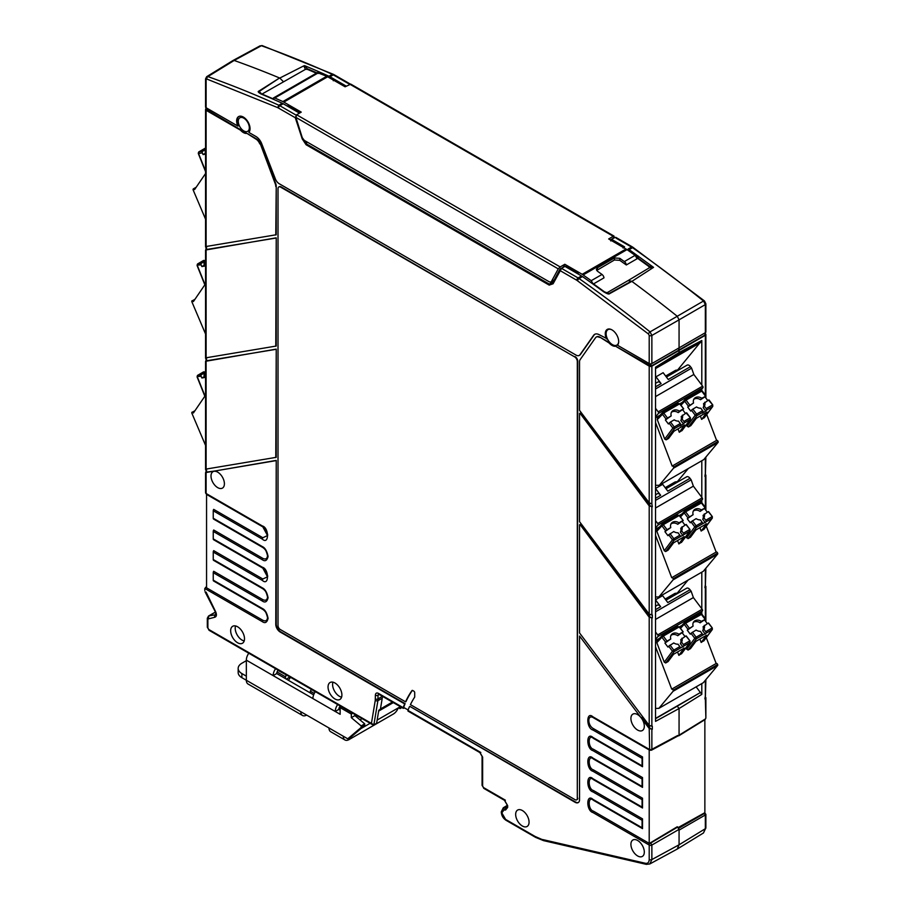 <?xml version="1.0" encoding="UTF-8"?>
<svg xmlns="http://www.w3.org/2000/svg" width="910" height="910" viewBox="0 0 910 910"><rect width="100%" height="100%" fill="white"/><g stroke="black" fill="none" stroke-linecap="round" stroke-linejoin="round"><path stroke-width="1.36" d="M278.016 188.711L278.016 625.614A3.162 1.82 -120 0 0 280.246 629.481L405.564 701.837A154.143 88.998 60 0 1 411.968 690.588A1.263 0.728 60 0 1 412.742 690.519L413.811 691.145A1.263 0.728 60 0 1 414.71 692.692L414.71 697.06A147.829 85.347 -120 0 0 410.421 704.636L575.074 799.697A3.162 1.82 -120 0 0 576.656 799.856A3.162 1.82 -120 0 0 577.304 798.411L577.304 361.509A3.788 2.184 -120 0 0 574.631 356.868L280.689 187.164A3.788 2.184 -120 0 0 278.801 186.982A3.788 2.184 -120 0 0 278.016 188.711M280.689 187.164L281.133 186.903A3.788 2.184 -120 0 0 279.245 186.721A3.788 2.184 -120 0 0 279.029 186.868M281.133 186.903L574.631 356.868M577.304 361.509L577.759 361.247A3.788 2.184 -120 0 0 575.074 356.606M577.759 361.247L577.304 798.411M576.86 799.697A3.162 1.82 -120 0 0 577.099 799.594A3.162 1.82 -120 0 0 577.759 798.15M412.366 690.406A154.143 88.998 -120 0 0 406.008 701.576L405.564 701.837M238.898 116.446A9.464 5.46 -120 0 0 237.1 120.677A9.464 5.46 -120 0 0 238.318 125.819L237.851 126.069A9.475 5.471 60 0 1 236.645 120.939A9.475 5.471 60 0 1 238.67 116.56A9.475 5.471 60 0 1 245.95 119.176A9.475 5.471 60 0 1 250.045 128.674A9.475 5.471 60 0 1 248.839 132.405L255.915 136.489A9.475 5.471 60 0 1 261.716 143.712L275.377 178.94A6.313 3.651 60 0 0 279.256 183.752L576.064 355.116A6.313 3.651 60 0 0 579.226 355.435A6.313 3.651 60 0 0 579.943 354.775L593.604 335.324A9.475 5.471 60 0 1 594.674 334.345A9.475 5.471 60 0 1 599.406 334.812L606.936 338.645A9.464 5.46 -120 0 1 605.73 333.504A9.464 5.46 -120 0 1 607.527 329.272M206.069 109.268L240.991 129.937A9.464 5.46 -120 0 0 243.789 132.268A9.464 5.46 -120 0 0 246.599 133.178L256.358 138.809A6.313 3.651 60 0 1 260.226 143.621L275.628 183.319A6.313 3.651 60 0 1 276.231 186.243L276.231 234.757L206.092 246.496M206.547 246.951L206.547 249.852L276.231 237.828L276.231 346.039L206.092 357.789M206.547 358.244L206.547 361.134L276.231 349.122L276.231 457.332L206.092 469.082M206.547 469.526L206.547 472.426L276.231 460.403L276.231 624.067A6.313 3.651 -120 0 0 280.689 631.802L405.109 703.635A154.143 88.998 -120 0 0 403.642 707.4L408.101 709.971M579.545 636.044L641.561 718.354A9.475 5.471 60 0 1 644.314 726.191A9.475 5.471 60 0 1 642.414 730.503A9.475 5.471 60 0 1 637.614 730.059A9.475 5.471 60 0 1 630.914 718.456A9.475 5.471 60 0 1 632.939 714.088A9.475 5.471 60 0 1 640.947 717.546L579.545 636.044L579.545 799.697A6.313 3.651 60 0 1 578.237 802.597A6.313 3.651 60 0 1 575.074 802.279L409.921 706.41L575.518 802.017A6.313 3.651 -120 0 0 578.453 802.449M641.857 717.888L649.66 728.25L652.322 729.274L649.205 728.5L641.561 718.354M579.988 524.49L649.66 616.969L652.322 617.981L649.205 617.207L579.988 524.49M579.988 413.208L649.66 505.676L652.322 506.699L649.205 505.926L579.988 413.208M596.482 336.962A6.313 3.651 60 0 1 596.698 336.814A6.313 3.651 60 0 1 599.861 337.132L609.609 342.763A9.464 5.46 -120 0 0 612.419 345.095A9.464 5.46 -120 0 0 615.228 346.005L651.025 366.161L704.932 335.051A1.263 0.728 0 0 0 705.284 334.55L705.284 332.73M594.901 334.22A9.475 5.471 -120 0 0 594.059 335.073L580.387 354.513A6.313 3.651 60 0 1 579.67 355.173A6.313 3.651 60 0 1 579.442 355.287M243.789 130.926A7.815 4.516 60 0 1 238.693 124.033A7.815 4.516 60 0 1 239.887 117.777A7.815 4.516 60 0 1 243.789 118.163A7.815 4.516 60 0 1 248.896 125.045A7.815 4.516 60 0 1 247.702 131.313A7.815 4.516 60 0 1 243.789 130.926M618.652 342.126A8.929 5.153 60 0 1 616.878 345.095A8.929 5.153 60 0 1 612.419 344.651A8.929 5.153 60 0 1 606.595 336.791A8.929 5.153 60 0 1 607.96 329.636A8.929 5.153 60 0 1 611.418 329.602M606.481 338.895A9.475 5.471 60 0 1 605.275 333.754A9.475 5.471 60 0 1 607.3 329.386A9.475 5.471 60 0 1 614.58 332.002A9.475 5.471 60 0 1 618.675 341.5A9.475 5.471 60 0 1 617.469 345.231L649.205 363.556A1.9 1.092 0 0 0 651.867 363.579L705.341 332.696A1.9 1.092 0 0 0 705.876 331.945L705.876 303.826L704.431 300.914L632.507 246.997A1.9 1.092 -60 0 0 631.586 247.076L632.564 247.702A1.9 0.967 -54.9 0 1 633.485 247.611M705.284 333.731L705.318 333.742A1.9 1.092 180 0 1 705.876 334.516A1.9 1.092 180 0 1 705.341 335.278L651.867 366.15A1.9 1.092 180 0 1 649.205 366.138L615.228 346.005M614.796 346.278A9.475 5.471 60 0 1 611.975 345.368A9.475 5.471 60 0 1 609.143 343.013L609.609 342.763M609.143 343.013L599.861 337.132M651.867 366.15L651.867 503.867L649.205 502.843L579.545 410.387L579.545 361.884A6.313 3.651 60 0 1 580.136 359.643L595.538 337.735A6.313 3.651 60 0 1 596.255 337.075A6.313 3.651 60 0 1 599.406 337.394M651.867 503.867L652.322 506.699M579.545 413.459L579.545 521.68L649.205 614.136L652.322 614.91L652.322 617.981M579.545 524.751L579.545 632.962L649.205 725.429L652.322 726.191L652.322 729.274M640.947 717.546L641.561 717.501M409.477 706.672A147.829 85.347 60 0 0 407.93 710.403L408.772 710.915M404.063 708.185L403.198 707.661L404.54 707.923M206.092 592.114L215.59 611.611C216.91 614.671 216.648 616.559 214.805 617.264L207.878 619.016L207.878 627.934L208.777 629.481L371.428 723.393L375.261 700.381L375.375 695.206C375.557 693.124 376.603 692.521 378.503 693.409L403.198 707.661A154.143 88.998 60 0 1 404.666 703.896L405.109 703.635M404.666 703.896L280.246 632.063A6.313 3.651 60 0 1 275.775 624.328L276.231 460.403M214.658 471.027L275.775 460.665M205.558 472.62L205.558 492.731A1.9 1.092 0 0 0 206.115 493.504L206.092 472.153L214.362 471.073M275.775 457.582L276.231 349.122M206.115 469.605L206.092 360.861L275.775 349.372M275.775 346.3L276.231 237.828M206.115 358.312L206.092 249.579L275.775 238.09M275.775 235.007L276.231 186.243M275.628 183.319L275.184 183.581A6.313 3.651 60 0 1 275.775 186.505M275.184 183.581L260.226 143.621M256.358 138.809L255.915 139.071A6.313 3.651 60 0 1 259.782 143.882M255.915 139.071L246.599 133.178M246.178 133.451A9.475 5.471 60 0 1 243.345 132.541A9.475 5.471 60 0 1 240.524 130.187L240.991 129.937M240.524 130.187L206.115 110.315A1.9 1.092 180 0 1 205.558 109.541A1.9 1.092 180 0 1 205.887 108.927M649.205 363.556L649.205 335.449L648.489 334.015L576.792 280.257A1.9 1.092 -60 0 1 578.112 277.948L561.55 268.382L553.087 283.761L549.219 285.114L306.101 144.747L302.234 138.934L295.295 117.731L277.698 107.619L206.843 79.034L206.115 79.625A1.9 1.092 180 0 1 205.558 78.851L205.558 106.971A1.9 1.092 0 0 0 206.115 107.744L237.851 126.069M678.667 348.632L678.667 350.748M679.065 348.405L679.065 319.842L705.341 304.588L705.341 332.696M678.814 735.792L705.091 719.537A1.263 0.728 -121.7 0 0 705.341 718.98L678.178 735.735L679.065 735.223L679.065 708.549L655.53 721.38L655.53 367.23L679.065 352.534L679.065 350.987M705.876 679.622L705.432 696.275M705.876 568.215L705.432 584.982M705.876 457.07L705.432 473.689M655.53 718.707L677.256 706.149L679.065 708.549L701.803 694.375L701.803 683.581M701.803 614.057L701.803 611.588M701.803 608.756L701.803 572.163M701.803 502.638L701.803 500.17M701.803 497.349L701.803 460.744M701.803 390.572L701.803 389.025M701.803 385.078L701.803 340.511L679.065 352.534L677.256 355.162L655.53 368.516M637.614 855.946A9.475 5.471 60 0 1 630.914 844.332A9.475 5.471 60 0 1 632.939 839.964A9.475 5.471 60 0 1 640.219 842.58A9.475 5.471 60 0 1 644.314 852.078A9.475 5.471 60 0 1 642.414 856.378A9.475 5.471 60 0 1 637.614 855.946M522.363 826.007A9.475 5.471 60 0 1 515.663 814.404A9.475 5.471 60 0 1 517.688 810.025A9.475 5.471 60 0 1 524.968 812.641A9.475 5.471 60 0 1 529.063 822.139A9.475 5.471 60 0 1 527.163 826.439A9.475 5.471 60 0 1 522.363 826.007M407.93 710.403L479.502 751.717L482.63 757.131L482.63 786.024L483.517 787.571L504.072 799.435L507.643 805.623L507.643 807.443L505.585 809.991L504.015 809.934L501.831 812.869L505.607 819.409A1.9 1.092 -60 0 0 506.005 820.274L535.728 837.439L543.566 840.624L646.305 864.352L649.82 863.954L651.867 859.563A1.9 1.092 180 0 1 649.205 859.552L649.205 845.049L592.945 812.539C586.142 810.867 586.131 793.179 592.945 799.367L642.085 827.736L642.085 820.274A1.9 1.092 -60 0 1 642.528 818.863L593.388 790.494C587.803 789.197 587.803 774.467 593.388 779.62L642.426 807.932M642.085 820.274L592.945 791.905C586.142 790.233 586.131 772.544 592.945 778.732L642.085 807.102L642.085 799.64A1.9 1.092 -60 0 1 642.528 798.229L593.388 769.86C587.803 768.563 587.803 753.833 593.388 758.997L642.426 787.298M642.085 799.64L592.945 771.27C586.142 769.598 586.131 751.91 592.945 758.098L642.085 786.467L642.085 779.005A1.9 1.092 -60 0 1 642.528 777.595L593.388 749.226C587.803 747.929 587.803 733.198 593.388 738.363L642.426 766.664M642.085 779.005L592.945 750.636C586.142 748.964 586.131 731.276 592.945 737.464L642.085 765.833L642.085 758.371A1.9 1.092 -60 0 1 642.528 756.961L593.388 728.591C587.314 725.429 587.325 713.884 593.388 717.728L649.66 750.215L649.205 728.5M642.085 758.371L592.945 730.002C586.142 728.33 586.131 710.642 592.945 716.83L649.205 749.317A1.9 1.092 0 0 0 651.867 749.328L650.525 750.102M334.971 683A9.794 5.653 60 0 1 341.352 691.566A9.794 5.653 60 0 1 339.919 699.437A9.794 5.653 60 0 1 334.971 698.982A9.794 5.653 60 0 1 328.555 690.303A9.794 5.653 60 0 1 330.137 682.477A9.794 5.653 60 0 1 334.971 683M237.59 626.774A9.794 5.653 60 0 1 243.96 635.351A9.794 5.653 60 0 1 242.538 643.211A9.794 5.653 60 0 1 237.59 642.767A9.794 5.653 60 0 1 231.174 634.077A9.794 5.653 60 0 1 232.744 626.251A9.794 5.653 60 0 1 237.59 626.774M213.236 559.514L262.376 587.883C265.117 589.123 267.017 592.41 268.086 597.756C267.028 601.874 265.117 602.977 262.376 601.055L213.236 572.686L213.236 580.148A1.9 1.092 120 0 0 213.634 581.012A1.9 1.092 120 0 0 213.691 581.035L262.831 609.404C265.663 611.395 267.233 614.113 267.529 617.56C267.233 620.665 265.663 621.564 262.831 620.279L206.559 587.826L206.559 494.392L262.831 526.879L267.506 535.558L262.831 537.742L213.691 509.373A1.9 1.092 120 0 0 213.236 510.783L213.236 518.245A1.9 1.092 120 0 0 213.634 519.11A1.9 1.092 120 0 0 213.691 519.144L262.831 547.513C265.663 549.492 267.233 552.211 267.529 555.657C267.233 558.763 265.663 559.673 262.831 558.376L213.691 530.007A1.9 1.092 120 0 0 213.236 531.417L213.236 538.879A1.9 1.092 120 0 0 213.634 539.744A1.9 1.092 120 0 0 213.691 539.778L262.831 568.147L267.506 576.826L262.831 579.01L213.691 550.641A1.9 1.092 120 0 0 213.236 552.051L213.236 559.514A1.9 1.092 120 0 0 213.634 560.378A1.9 1.092 120 0 0 213.691 560.401L262.831 588.781C265.663 590.761 267.233 593.479 267.529 596.926C267.233 600.031 265.663 600.93 262.831 599.644L213.691 571.275A1.9 1.092 120 0 0 213.236 572.686M213.236 580.148L262.376 608.517C265.117 609.757 267.017 613.044 268.086 618.39C267.028 622.508 265.117 623.612 262.376 621.689L204.795 588.474L206.559 587.018M204.795 590.51L204.795 588.497M214.373 471.255A9.475 5.471 60 0 1 224.406 483.767A9.475 5.471 60 0 1 222.506 488.067A9.475 5.471 60 0 1 217.706 487.635A9.475 5.471 60 0 1 211.006 476.021A9.475 5.471 60 0 1 213.031 471.653A9.475 5.471 60 0 1 213.759 471.369M206.115 493.504L262.376 525.98C269.178 527.652 269.189 545.34 262.376 539.152L213.236 510.783M213.236 518.245L262.376 546.614C265.117 547.854 267.017 551.153 268.086 556.499C267.028 560.606 265.117 561.709 262.376 559.786L213.236 531.417M213.236 538.879L262.376 567.249C269.178 568.921 269.189 586.609 262.376 580.421L213.236 552.051M552.791 282.862L549.481 284.227A1.263 0.728 120 0 0 549.219 285.114M553.087 283.761A1.263 0.967 -152.2 0 1 552.859 282.657L552.859 282.657A1.263 0.967 -152.2 0 1 553.166 282.339M295.989 117.64L295.295 117.731L296.398 115.297M302.234 138.934L302.802 138.877M306.101 144.747A1.263 0.728 -60 0 1 306.363 143.871L304.452 140.481M704.897 476.339L705.432 472.927M704.897 587.621L705.432 584.22M704.897 698.914L705.432 695.513M616.138 238.181L631.586 247.076L628.218 248.953L653.562 267.358L631.87 281.372L609.518 293.714C609.017 294.43 607.141 293.839 603.865 291.939A1.263 0.626 -53.8 0 1 603.876 291.928A1.263 0.626 126.2 0 1 604.502 291.871L592.603 283.249M629.197 249.579L632.564 247.702A1262.83 729.103 60 0 1 703.521 301.005L677.256 316.271L679.065 319.842L651.867 335.46L651.867 363.579M638.502 256.199L638.035 258.053L649.171 266.13L649.217 267.87L653.562 267.358L631.87 281.372A1263.489 729.479 -120 0 1 677.256 316.271L650.047 331.877A1262.83 729.103 -120 0 0 579.09 278.574L578.112 277.948L581.479 275.946L564.939 266.391L561.55 268.382A1.263 0.705 -120.5 0 0 560.935 268.325L560.935 268.325A1.263 0.705 -120.5 0 0 560.765 268.507L560.116 269.155A1.263 0.967 -152.2 0 0 559.809 269.474L552.415 283.283M655.53 528.027L657.987 525.07L702.429 499.408L699.983 502.354M655.53 520.577L657.725 523.489A1.263 0.728 60 0 1 657.987 525.07M655.53 535.353L671.716 577.725A1.263 0.728 60 0 1 673.082 579.875L658.851 596.96L655.53 596.994M655.53 639.446L657.987 636.488L702.429 610.826L699.983 613.761M655.53 631.995L657.725 634.907A1.263 0.728 60 0 1 657.987 636.488M655.53 646.771L671.716 689.143A1.263 0.728 60 0 1 673.082 691.293L658.851 708.367L655.53 708.412M677.734 735.473L651.867 749.328L651.867 729.524M677.256 706.149L700.404 692.521L701.803 694.375M705.341 698.641L705.876 718.07L705.091 719.537M677.654 369.972L701.803 340.511M677.381 481.617L688.267 468.559M677.267 593.058L688.062 580.091M655.53 718.422L700.404 692.521L696.127 686.845M507.643 805.623A1.9 1.092 180 0 1 507.086 804.849L506.984 807.341L504.766 807.443A7.234 4.175 -120 0 0 503.264 807.807L507.086 805.486M504.072 799.435L505.391 800.22L504.072 799.435M482.63 757.131A1.9 1.092 180 0 1 482.072 756.358L482.072 785.25A1.9 1.092 180 0 0 482.63 786.024M479.502 751.717L480.821 752.502L479.502 751.717M649.82 863.954L677.177 849.098L679.065 844.798L679.065 829.363L677.256 826.769L650.525 842.74L651.867 845.06A1.9 1.092 180 0 1 649.205 845.049L649.205 749.317M678.655 735.576L651.446 750.215L649.604 750.181L593.297 717.671M642.528 756.961L642.528 766.732A1.9 1.092 -60 0 1 642.471 766.698A1.9 1.092 -60 0 1 642.085 765.833M592.945 737.464A1.9 1.092 120 0 0 593.331 738.328L593.297 738.306M642.528 777.595L642.528 787.366A1.9 1.092 -60 0 1 642.471 787.332A1.9 1.092 -60 0 1 642.085 786.467M592.945 758.098A1.9 1.092 120 0 0 593.331 758.963L593.297 758.94A1.9 1.092 120 0 0 593.388 758.997M642.528 798.229L642.528 808A1.9 1.092 -60 0 1 642.471 807.966A1.9 1.092 -60 0 1 642.085 807.102M592.945 778.732A1.9 1.092 120 0 0 593.331 779.597L593.297 779.574A1.9 1.092 120 0 0 593.388 779.62M677.734 827.042L649.66 843.638L593.388 811.129C587.803 809.832 587.803 795.101 593.388 800.254L642.426 828.566M642.528 818.863L642.528 828.623A1.9 1.092 -60 0 1 642.471 828.601A1.9 1.092 -60 0 1 642.085 827.736M592.945 799.367A1.9 1.092 120 0 0 593.331 800.231L593.297 800.208A1.9 1.092 120 0 0 593.388 800.254M332.935 682.182A9.68 5.585 -120 0 0 339.43 696.321A9.68 5.585 -120 0 0 341.591 697.162M235.554 625.955A9.68 5.585 -120 0 0 242.049 640.094A9.68 5.585 -120 0 0 244.198 640.936M267.529 597.04L267.529 596.983C266.3 591.921 264.719 589.179 262.774 588.747A1.9 1.092 120 0 0 262.831 588.781M267.529 555.771L267.529 555.726C266.3 550.652 264.719 547.911 262.774 547.479A1.9 1.092 120 0 0 262.831 547.513M378.503 693.409A1.9 1.092 120 0 0 378.89 694.273L403.266 708.344M375.375 695.206A1.9 1.092 -0 0 0 378.025 695.229L378.492 694.103M371.428 723.393L373.873 724.826L377.9 700.654L378.025 695.229L379.334 694.523M214.805 617.264A1.9 1.513 -99.8 0 1 215.408 614.773L208.89 615.899L208.288 618.39M205.069 591.807L215.249 611.702L215.795 614.546M267.529 617.674L267.529 617.617C266.3 612.555 264.719 609.814 262.774 609.381A1.9 1.092 120 0 0 262.831 609.404M205.558 445.434L192.021 413.561A1.263 0.728 60 0 1 193.398 412.992L205.558 395.19M205.558 334.015L192.021 302.143A1.263 0.728 60 0 1 193.398 301.574L205.558 283.772M277.698 107.619L278.869 105.241A1262.83 729.103 -120 0 0 207.901 76.599L234.166 60.458L232.983 60.515L206.706 76.668L207.901 76.599A1.9 1.285 -70.4 0 0 206.843 79.034M273.387 98.951L261.432 93.798A1.263 0.819 112.9 0 0 260.829 93.878A1.263 0.819 -67.1 0 1 260.829 93.878C258.303 92.433 257.61 91.535 258.724 91.193L279.563 77.976A1263.489 729.479 -120 0 0 234.166 60.458L261.375 45.727A1.9 1.285 -70.4 0 1 262.239 45.625L261.375 45.727A1262.83 729.103 60 0 1 332.343 74.37A1.9 1.206 -65.7 0 1 333.242 74.279L262.239 45.625M306.886 141.892L306.363 143.871L549.481 284.227L552.37 281.349L553.78 281.736M278.528 108.051A1.9 1.092 -60 0 1 279.836 105.742L278.869 105.241L282.225 103.228L272.92 99.076M554.179 280.166L550.948 282.02L549.356 281.873L304.27 140.368L302.268 137.706L295.909 117.413L296.637 114.774L301.244 112.112L282.896 101.567L274.786 97.984L272.886 98.724M261.432 93.798L259.168 91.478L279.563 77.976A1263.489 729.479 60 0 1 279.779 78.067L303.803 65.873L304.634 65.656L307.182 68.671L306.772 69.296L305.43 69.388L303.803 65.873M304.634 65.656A1262.909 729.149 60 0 1 328.976 76.235L332.343 74.37L333.31 74.87A1.9 1.092 -60 0 1 334.243 74.791L333.242 74.279M614.034 236.1L350.839 84.141L345.095 86.791L326.747 76.258L317.374 72.618L273.466 97.962M655.53 611.804L691.145 591.238L690.019 589.737L667.803 602.568L662.605 595.675L655.53 599.758M678.633 592.854L674.947 593.4L665.153 599.064M658.851 708.367L703.305 682.716L717.524 665.631L673.082 691.293M657.725 634.907L702.167 609.245L693.374 597.574L655.53 619.426M658.851 596.96L703.305 571.298L717.524 554.213L673.082 579.875M657.725 523.489L702.167 497.827L693.374 486.156L655.53 508.019M655.53 377.377L655.985 376.82L661.104 383.611A3.788 2.184 -120 0 0 659.636 382.268A3.788 2.184 -120 0 0 657.748 382.075L655.53 383.36M655.53 388.968L691.589 368.14L690.474 366.65L668.247 379.481L663.128 372.69L655.985 376.82M665.654 376.035L675.641 370.279L679.076 369.756M677.256 355.162L700.404 342.661L655.53 368.573M655.53 500.386L691.145 479.82L690.019 478.319L667.803 491.15L662.651 484.325L655.53 488.431M678.633 481.435L675.083 481.97L665.187 487.68M656.827 531.258L661.9 525.798L665.665 530.803L664.937 531.679L667.94 535.66L668.668 534.784L672.444 539.789L664.266 550.743L656.827 531.258L657.031 529.62L662.059 524.274A1.263 0.728 60 0 1 663.276 524.695L661.9 525.798L662.059 524.274M664.266 550.743L665.665 551.551L668.122 550.129L673.548 542.861L684.263 536.673L678.849 543.941L681.738 541.939M686.015 536.32L688.005 538.652L690.462 537.241L695.877 529.973L706.604 523.785L701.178 531.053L704.078 529.04M699.881 527.652L701.178 531.053M706.274 526.196L716.159 552.063L671.716 577.725M655.53 529.222L659.579 526.89M679.395 515.447L681.909 513.991M677.552 540.551L678.849 543.941M656.827 642.676L661.9 637.216L665.665 642.221L664.937 643.097L667.94 647.078L668.668 646.202L672.444 651.207L664.266 662.161L656.827 642.676L657.031 641.038L662.059 635.681A1.263 0.728 60 0 1 663.276 636.113L661.9 637.216L662.059 635.681M664.266 662.161L665.665 662.969L668.122 661.547L673.548 654.279L684.263 648.091L678.849 655.359L681.738 653.346M686.015 647.727L688.005 650.07L690.462 648.659L695.877 641.391L706.604 635.203L701.178 642.46L704.078 640.458M699.881 639.07L701.178 642.46M706.274 637.614L716.159 663.481L671.716 689.143M655.53 640.64L659.579 638.297M679.395 626.865L681.909 625.409M677.552 651.969L678.849 655.359M382.371 696.286L378.025 698.948A1.9 1.092 0 0 1 375.375 698.937M375.261 700.381A1.9 1.263 9.5 0 0 377.9 700.654L382.234 698.243L380.448 708.992L378.776 710.335L376.615 723.291L373.896 724.815M577.839 273.83L581.49 275.935A1.263 0.728 -60 0 1 581.49 275.935M604.649 292.372A1.263 0.626 126.2 0 0 604.502 291.871L609.097 293.509L606.424 293.088L628.002 280.633L631.438 281.179L609.097 293.509A1.263 0.694 61.1 0 1 609.518 293.714M591.784 283.169L582.468 276.56A1.263 0.648 -54.9 0 1 582.468 276.56L579.09 278.574A1.9 0.967 -54.9 0 0 577.622 280.781M261.545 93.844L259.168 91.478A1.263 0.751 -122.4 0 0 258.724 91.193M288.333 106.686L282.236 103.228A1262.909 729.149 -120 0 0 260.806 93.878M554.338 279.848L551.403 281.543L558.251 268.871L560.196 266.937L296.637 114.774M678.78 828.236L704.442 813.415L705.318 813.949L705.341 828.691L679.065 844.798L651.867 859.563L651.867 845.06L679.065 829.363M704.863 719.685L704.863 813.051A1.9 1.092 120 0 0 703.999 813.165L678.28 827.497M623.862 247.736A11.682 6.745 60 0 1 624.567 246.849L611.702 239.398L610.872 239.535L610.792 240.957L610.872 239.535L615.023 237.51A1.263 0.751 60.5 0 0 614.386 237.453L615.888 237.396L632.507 246.997M649.16 266.971L648.159 265.97L653.312 267.153M637.956 257.428L635.601 255.744M318.329 73.471L319.649 72.106L328.965 76.247L333.583 78.851L333.276 80.74M305.43 69.388L261.841 94.151M613.272 238.09L613.988 236.691L613.272 236.293L613.988 236.691M655.53 599.895L660.649 606.697A3.788 2.184 -120 0 0 659.193 605.355A3.788 2.184 -120 0 0 657.293 605.173L655.53 606.196M690.019 589.737A3.788 2.184 -120 0 0 686.72 588.19L686.277 588.531M691.145 591.238L693.374 597.574M702.167 609.245A1.263 0.728 60 0 1 702.429 610.826M716.159 663.481A1.263 0.728 60 0 1 717.524 665.631M690.019 478.319A3.788 2.184 -120 0 0 686.72 476.772L686.277 477.113M691.145 479.82L693.374 486.156M702.167 497.827A1.263 0.728 60 0 1 702.429 499.408M716.159 552.063A1.263 0.728 60 0 1 717.524 554.213M690.474 366.65A3.788 2.184 -120 0 0 687.164 365.092L686.72 365.445M655.53 488.477L660.649 495.279A3.788 2.184 -120 0 0 659.193 493.937A3.788 2.184 -120 0 0 657.293 493.755L655.53 494.778M680.509 516.914L684.229 512.899L688.005 517.904L687.278 518.78L690.269 522.761L691.009 521.885L694.774 526.89L686.606 537.844M687.278 518.78L693.113 514.662A6.313 5.051 -140.2 0 1 693.852 510.237A6.313 5.051 -140.2 0 1 701.303 509.93L705.432 507.848L700.086 511.397A6.313 5.051 39.8 0 0 693.329 511.045M707.297 512.171L704.693 508.724M673.104 578.817L717.546 553.143M679.315 515.742L683.205 520.497L677.745 524.285A6.313 5.051 39.8 0 0 670.988 523.944M684.957 525.07L682.363 521.623M680.509 628.332L684.229 624.317L688.005 629.322L687.278 630.198L690.269 634.179L691.009 633.303L694.774 638.308L686.606 649.262M687.278 630.198L693.113 626.08A6.313 5.051 -140.2 0 1 693.852 621.655A6.313 5.051 -140.2 0 1 701.303 621.348L705.432 619.266L700.086 622.804A6.313 5.051 39.8 0 0 693.329 622.463M707.297 623.589L704.693 620.142M673.104 690.235L717.546 664.562M679.315 627.161L683.205 631.915L677.745 635.703A6.313 5.051 39.8 0 0 670.988 635.351M684.957 636.488L682.363 633.041M383.201 696.753L382.405 697.208M205.558 173.526L194.592 189.576A1.263 0.728 60 0 0 193.352 188.893L196.162 187.267M205.558 219.185L193.227 190.144A1.263 0.728 60 0 1 193.352 188.893M192.374 412.253L194.899 410.797M205.558 375.5L204.124 375.75L204.852 377.468L201.861 377.991L201.133 376.274A1.263 1.012 -99.8 0 1 201.531 374.601L197.766 375.261A1.263 1.012 80.2 0 0 197.356 376.922L197.766 375.261L205.558 371.473M192.374 300.835L194.899 299.379M205.558 264.082L204.124 264.332L204.852 266.05L201.861 266.573L201.133 264.856A1.263 1.012 -99.8 0 1 201.531 263.183L197.766 263.843A1.263 1.012 80.2 0 0 197.356 265.504L197.766 263.843L205.558 260.055M560.196 266.937L564.814 264.275L563.415 266.857M703.999 813.165L705.341 814.962L679.065 830.136M623.088 248.055L624.567 246.849M628.002 280.633L649.217 267.87M638.035 258.053A11.682 6.745 60 0 1 638.217 258.77L648.159 265.97M583.583 277.345L591.83 283.146M602.01 274.456L591.238 280.678L593.161 284.113L603.967 277.868A3.162 1.82 -120 0 0 602.01 274.456A1263.489 729.479 -120 0 0 597.461 271.214L596.346 269.428L597.461 267.779L614.432 257.974L619.79 258.326A1263.489 729.479 60 0 1 624.351 261.568A3.162 1.82 60 0 1 626.308 264.969L637.114 258.736L635.123 255.346L627.013 249.613L608.665 238.955L613.272 236.293L349.713 84.129M596.687 270.452L614.432 259.987L619.79 260.34L626.308 264.969M319.649 72.106A11.682 6.745 -120 0 0 319.251 72.902M316.35 73.198A1260.93 728 -120 0 0 308.206 69.695L306.772 69.296M655.53 422.502L672.16 466.057A1.263 0.728 60 0 1 673.525 468.195L659.306 485.28L655.53 485.326M655.53 408.306L658.169 411.82A1.263 0.728 60 0 1 658.431 413.402L655.53 416.894M700.438 390.674L702.884 387.74A1.263 0.728 -120 0 0 702.622 386.159L693.83 374.488L655.53 396.601M659.306 485.28L703.748 459.618L717.979 442.533A1.263 0.728 -120 0 0 716.602 440.394L706.729 414.528M691.589 368.14L693.83 374.488M686.094 524.717L689.973 529.484L689.735 531.224L680.134 536.764A1.263 0.728 -120 0 0 679.85 535.205L678.018 532.771A6.313 5.051 39.8 0 1 673.775 531.531L668.668 534.784M682.682 520.679L678.962 522.829A6.313 5.051 39.8 0 0 671.512 523.136A6.313 5.051 39.8 0 0 670.772 527.55L664.937 531.679M670.772 527.55L667.053 529.7L663.276 524.695L678.917 515.674L677.791 515.162L679.44 515.492L683.205 520.497M665.665 530.803L667.053 529.7M684.206 511.522L684.491 511.295A1.263 0.728 -120 0 1 685.128 511.352A1.263 0.728 60 0 1 685.617 511.807L684.229 512.899L684.4 511.374L679.918 516.129M708.424 511.829L712.314 516.584L712.064 518.325L702.463 523.864A1.263 0.728 -120 0 0 702.19 522.306L700.347 519.872A6.313 5.051 39.8 0 1 696.105 518.632L691.009 521.885M688.005 517.904L693.113 514.662M701.303 509.93L700.086 511.397M703.896 529.392L712.314 518.109L711.791 516.766L705.762 520.247L703.919 517.813L702.702 519.269A6.313 5.051 39.8 0 0 703.077 515.367L708.014 511.761M683.706 534.705A1.263 0.728 -120 0 0 683.421 533.146L681.59 530.701L680.373 532.168A6.313 5.051 39.8 0 0 680.748 528.266L685.685 524.649M678.962 522.829L677.745 524.285M681.567 542.292L689.985 530.996L689.45 529.665L683.421 533.146M686.094 636.135L689.973 640.902L689.735 642.631L680.134 648.182A1.263 0.728 -120 0 0 679.85 646.623L678.018 644.189A6.313 5.051 39.8 0 1 673.775 642.949L668.668 646.202M682.682 632.097L678.962 634.247A6.313 5.051 39.8 0 0 671.512 634.554A6.313 5.051 39.8 0 0 670.772 638.968L664.937 643.097M670.772 638.968L667.053 641.118L663.276 636.113L678.917 627.092L677.791 626.581L679.44 626.91L683.205 631.915M665.665 642.221L667.053 641.118M684.206 622.94L684.491 622.713A1.263 0.728 -120 0 1 685.128 622.77A1.263 0.728 60 0 1 685.617 623.225L684.229 624.317L684.4 622.793L679.918 627.547M708.424 623.248L712.314 628.002L712.064 629.743L702.463 635.282A1.263 0.728 -120 0 0 702.19 633.724L700.347 631.29A6.313 5.051 39.8 0 1 696.105 630.05L691.009 633.303M688.005 629.322L693.113 626.08M701.303 621.348L700.086 622.804M703.896 640.811L712.314 629.527L711.791 628.184L705.762 631.665L703.919 629.231L702.702 630.687A6.313 5.051 39.8 0 0 703.077 626.785L708.014 623.179M683.706 646.123A1.263 0.728 -120 0 0 683.421 644.564L681.59 642.119L680.373 643.586A6.313 5.051 39.8 0 0 680.748 639.684L685.685 636.067M678.962 634.247L677.745 635.703M681.567 653.71L689.985 642.414L689.45 641.072L683.421 644.564M703.453 832.98L705.341 828.691A1.9 1.092 180 0 0 705.876 827.929L703.453 832.98L677.177 849.098M400.377 706.672L377.149 720.083M341.261 706.956L340.124 706.296M315.201 691.907L311.402 689.382M204.443 376.501L201.861 377.991M204.124 375.75A1.263 1.012 -99.8 0 1 204.534 374.09L205.558 373.908M205.558 373.498L204.534 374.09M201.133 376.274L197.481 376.49M205.558 373.157L205.262 372.452L201.531 374.601M204.443 265.083L201.861 266.573M204.124 264.332A1.263 1.012 -99.8 0 1 204.534 262.671L205.558 262.489M205.558 262.08L204.534 262.671M201.133 264.856L197.481 265.072M205.558 261.739L205.262 261.045L201.531 263.183M583.629 277.311L582.718 276.742M564.814 264.275L582.195 274.308L626.046 248.987M591.238 280.678L582.195 274.308M716.602 440.394L672.16 466.057M655.53 417.804L660.023 415.21M679.838 403.767L682.352 402.311M664.709 439.064L657.27 419.578L657.475 417.952L662.503 412.594L662.343 414.118L666.12 419.123L665.392 419.999L668.384 423.98L669.112 423.104L672.888 428.11L664.709 439.064L666.109 439.871L668.566 438.461L673.991 431.192L684.707 425.004L679.292 432.273L682.193 430.259M700.336 415.984L701.621 419.373L704.522 417.36M677.995 428.883L679.292 432.273M680.953 405.234L684.684 401.23L688.449 406.235L687.721 407.111L690.724 411.092L691.452 410.205L695.217 415.222L687.05 426.176L686.458 424.64M687.05 426.176L688.449 426.983L690.906 425.561L696.321 418.293L707.047 412.105L701.621 419.373M683 535.649L680.373 532.168M705.33 522.75L702.702 519.269M706.035 521.805A1.263 0.728 -120 0 0 705.762 520.247M704.294 513.911A6.313 5.051 -140.2 0 1 703.919 517.813M681.954 526.799A6.313 5.051 -140.2 0 1 681.59 530.701M683 647.067L680.373 643.586M705.33 634.168L702.702 630.687M706.035 633.223A1.263 0.728 -120 0 0 705.762 631.665M704.294 625.329A6.313 5.051 -140.2 0 1 703.919 629.231M681.954 638.217A6.313 5.051 -140.2 0 1 681.59 642.119M290.506 677.313L288.402 680.305M362.112 718.65L359.985 719.878M311.118 689.553L310.219 692.897M310.219 691.099L314.28 693.443M339.168 707.809L340.147 708.378M193.568 188.836L196.094 187.369M205.558 154.131L203.055 154.563L202.327 152.846L198.551 153.494L205.558 170.978M205.558 152.288L205.558 152.88M205.262 372.452A6.313 1.069 157 0 1 205.034 372.304A6.313 1.069 157 0 1 205.558 371.519M205.262 261.045A6.313 1.069 157 0 1 205.034 260.886A6.313 1.069 157 0 1 205.558 260.101M718.001 441.475L673.548 467.137M687.721 407.111L693.557 402.982A6.313 5.051 -140.2 0 1 694.296 398.569A6.313 5.051 -140.2 0 1 701.746 398.25L705.876 396.18L700.529 399.717A6.313 5.051 39.8 0 0 693.773 399.365M707.741 400.502L705.148 397.056M679.77 404.063L683.66 408.829L678.189 412.617A6.313 5.051 39.8 0 0 671.432 412.264M685.412 413.39L682.807 409.944M286.388 674.936L278.028 670.454M286.32 679.099L289.96 676.994M285.205 678.462L286.093 675.106M356.003 716.534L356.003 715.123M205.558 149.558L202.737 151.185A1.263 1.012 80.2 0 0 202.327 152.846M203.055 154.563L205.558 153.119M205.319 152.334A1.263 1.012 -99.8 0 1 205.558 150.798M684.149 423.025L683.444 423.969L680.816 420.488A6.313 5.051 39.8 0 0 681.192 416.587L686.129 412.981L690.428 417.804L690.178 419.544L684.149 423.025A1.263 0.728 -120 0 0 683.865 421.466L682.034 419.032L680.816 420.488M680.578 425.084L674.549 428.564L672.888 428.11L674.264 427.006L670.499 422.001L674.219 419.851A6.313 5.051 39.8 0 0 678.462 421.091L680.293 423.525A1.263 0.728 -120 0 1 680.578 425.084L679.872 426.039L683.444 423.969M670.499 422.001L669.112 423.104M683.137 409L679.406 411.149A6.313 5.051 39.8 0 0 671.955 411.457A6.313 5.051 39.8 0 0 671.216 415.881L665.392 419.999M671.216 415.881L667.496 418.031L663.731 413.026L657.27 419.578M666.12 419.123L667.496 418.031M706.49 410.126L705.773 411.081L703.157 407.589A6.313 5.051 39.8 0 0 703.521 403.699L708.469 400.082L712.758 404.916L712.519 406.645L706.49 410.126A1.263 0.728 -120 0 0 706.206 408.567L704.374 406.133L703.157 407.589M702.907 412.196L696.878 415.677L695.217 415.222L696.605 414.118L692.828 409.113L696.548 406.963A6.313 5.051 39.8 0 0 700.791 408.192L702.634 410.637A1.263 0.728 -120 0 1 702.907 412.196L702.202 413.14L705.773 411.081M701.746 398.25L700.529 399.717M704.34 417.713L712.758 406.429L712.234 405.087L706.206 408.567M679.406 411.149L678.189 412.617M682.011 430.612L690.428 419.328L689.905 417.986L683.865 421.466M692.828 409.113L691.452 410.205M688.449 406.235L693.557 402.982M684.65 399.854L684.946 399.615A1.263 0.728 -120 0 1 685.571 399.683A1.263 0.728 60 0 1 686.06 400.127L684.684 401.23L684.843 399.695L680.361 404.461M277.072 671.955L285.205 676.653M205.558 148.262L198.96 151.833A1.263 1.012 80.2 0 0 198.551 153.494M704.738 402.231A6.313 5.051 -140.2 0 1 704.374 406.133M682.409 415.131A6.313 5.051 -140.2 0 1 682.034 419.032M246.337 676.141L241.878 673.559A12.638 7.291 180 0 1 238.17 668.395A12.638 7.291 180 0 1 241.878 663.242L246.337 660.66M238.17 668.395L238.17 672.524A12.638 7.291 0 0 0 241.878 677.688L241.878 673.559M248.805 653.232A8.213 4.743 120 0 0 246.337 660.148L246.337 680.259L241.878 677.688M306.647 715.078L306.647 715.078A8.213 4.743 -60 0 1 302.541 715.487A8.213 4.743 -60 0 1 300.835 711.734L246.337 680.259A8.213 4.743 120 0 0 248.043 684.024L302.541 715.487M401.537 707.343L400.013 708.628L398.5 707.764M313.643 694.876L276.72 673.559A3.162 1.82 -60 0 1 278.244 670.226M340.147 710.175L338.804 709.402A3.162 1.82 -60 0 1 340.34 706.08M246.337 660.148L340.147 714.304L340.147 707.605L351.317 714.054L351.317 717.66L361.145 725.918L361.145 727.465L347.745 738.806L351.317 736.747L364.717 725.395L364.717 723.848L354.889 715.601L354.889 714.486M400.013 708.628L401.89 707.548M275.605 668.713A8.213 4.743 -60 0 0 273.148 675.618L276.72 673.559M337.701 704.556A8.213 4.743 -60 0 0 335.233 711.472L338.804 709.402M340.147 707.605L341.557 706.786M351.317 714.054L352.727 713.235M351.317 717.66L354.889 715.601M361.145 725.918L364.717 723.848M361.145 727.465L364.717 725.395M347.745 738.806L300.835 711.734M360.883 728.637L370.154 723.291M398.307 707.866A8.213 4.743 -60 0 1 393.313 714.054L349.087 739.58A8.213 4.743 -60 0 1 344.981 739.989A8.213 4.743 -60 0 1 343.275 736.236M315.372 691.668A8.213 4.743 120 0 0 312.903 698.573M328.976 727.977A8.213 4.743 120 0 0 330.683 731.731L344.981 739.989M206.081 107.721L206.081 109.78M649.66 728.25L649.66 725.918M649.66 616.969L649.66 614.625M649.66 505.676L649.66 503.332M650.138 366.161L650.138 363.852M651.025 366.161L651.025 363.841M206.115 79.625L206.115 107.744M576.792 280.257L560.025 270.577A1.263 0.967 -152.2 0 1 559.809 269.474L564.314 266.334L565.588 266.323A1.263 0.728 120 0 0 564.939 266.391M704.932 335.051L704.932 332.946M649.205 502.843L649.205 366.138M651.867 506.938L651.867 615.16M651.867 618.231L651.867 726.442M705.341 587.36L705.341 618.755M705.341 619.38L705.341 620.995M705.341 680.27L705.341 695.57M705.341 476.066L705.341 507.336M705.341 507.962L705.341 509.577M705.341 568.852L705.341 584.277M705.341 335.278L705.341 395.065M705.341 457.707L705.341 472.995M649.205 614.136L649.205 505.926M649.205 725.429L649.205 617.207M649.205 859.552C649.058 862.418 647.795 863.658 645.383 863.271L647.09 864.216M505.607 819.409L536.65 837.359M544.351 840.499L535.342 836.563M542.656 839.555L645.383 863.271M206.115 110.315L206.115 247.031M648.489 334.015A1.9 0.864 -51.4 0 1 650.047 331.877L651.867 335.46A1.9 1.092 0 0 1 649.205 335.449M205.558 78.851L206.706 76.668M296.194 115.183L279.836 105.742L283.192 103.729L282.225 103.228A1.263 0.808 -65.7 0 1 282.236 103.228M705.876 303.826A1.9 1.092 0 0 1 705.341 304.588L703.521 301.005A1.9 0.864 -51.4 0 1 704.431 300.914M328.965 76.247L329.955 76.736L333.31 74.87L349.531 84.232M655.53 367.822L678.849 353.251L701.587 341.239M501.831 812.869A1.9 1.092 180 0 1 501.285 812.095A1.9 1.092 180 0 1 501.296 811.97M501.831 812.619A1.9 1.092 180 0 1 501.285 811.845L501.285 812.095C501.535 815.587 503.105 818.306 506.005 820.274M504.015 809.934A1.9 1.456 -87.8 0 1 504.766 807.443L507.086 806.033M505.585 809.991A1.9 1.456 -87.8 0 1 506.335 807.5L507.052 807.056M507.643 807.443L507.621 805.907M483.517 787.571A1.9 1.092 120 0 0 483.915 788.435L504.459 800.299L507.086 804.849M592.945 716.83L593.388 717.728L592.945 716.83M592.945 730.002A1.9 1.092 -60 0 1 593.388 728.591M642.471 766.698L593.331 738.328A1.9 1.092 120 0 0 593.388 738.363M592.945 750.636A1.9 1.092 -60 0 1 593.388 749.226M592.945 771.27A1.9 1.092 -60 0 1 593.388 769.86M592.945 791.905A1.9 1.092 -60 0 1 593.388 790.494M592.945 812.539A1.9 1.092 -60 0 1 593.388 811.129M642.085 840.92L642.528 839.509M262.376 601.055A1.9 1.092 -60 0 1 262.831 599.644M262.376 587.883A1.9 1.092 120 0 0 262.774 588.747L213.634 560.378M262.376 580.421A1.9 1.092 -60 0 1 262.831 579.01M262.376 567.249A1.9 1.092 120 0 0 262.774 568.113A1.9 1.092 120 0 0 262.831 568.147M262.376 559.786A1.9 1.092 -60 0 1 262.831 558.376M262.376 546.614A1.9 1.092 120 0 0 262.774 547.479L213.634 519.11M262.376 539.152A1.9 1.092 -60 0 1 262.831 537.742M262.376 525.98A1.9 1.092 120 0 0 262.774 526.845A1.9 1.092 120 0 0 262.831 526.879M208.777 629.481A1.9 1.092 120 0 0 209.163 630.346L372.611 724.713M207.878 627.934A1.9 1.092 180 0 1 207.321 627.161L209.163 630.346M207.878 619.016A1.9 1.092 180 0 1 207.321 618.243L207.321 627.161M207.321 618.243L208.526 616.024A3.162 1.82 60 0 1 208.89 615.899L215.442 612.111M213.236 593.32L213.691 591.921M262.376 621.689A1.9 1.092 -60 0 1 262.831 620.279M268.086 618.39L267.529 617.56L268.086 618.39M262.376 608.517A1.9 1.092 120 0 0 262.774 609.381L213.634 581.012M603.865 291.939A1262.909 729.149 -120 0 0 582.445 276.56M299.481 113.136L283.192 103.729A1.263 0.728 -60 0 1 283.215 103.729M614.205 237.646A1.263 0.751 60.5 0 1 614.386 237.453L610.485 240.012M346.232 86.131L329.955 76.736A1.263 0.728 -60 0 1 329.955 76.736M552.654 281.543L553.803 280.871M558.251 268.871L295.909 117.413M611.702 239.398A1.263 0.728 120 0 0 611.679 239.41A1.263 0.728 -60 0 0 610.951 240.274M283.419 81.695L279.996 78.271M380.448 708.992L392.403 702.076M197.356 376.922L205 395.998M197.356 265.504L205 284.591M308.206 69.695L307.182 68.671L316.93 72.868M660.649 606.697L655.53 609.654M660.649 495.279L655.53 498.236M665.665 551.551L674.094 540.244L672.444 539.789L673.821 538.686L670.044 533.681M681.306 542.519L689.735 531.224M680.134 536.764L674.094 540.244A1.263 0.728 -120 0 0 673.821 538.686L679.85 535.205M688.005 538.652L696.434 527.345L694.774 526.89L696.15 525.787L692.385 520.782M701.655 502.843L685.617 511.807L689.382 516.812M703.635 529.631L712.064 518.325M702.463 523.864L696.434 527.345A1.263 0.728 -120 0 0 696.15 525.787L702.19 522.306M705.022 507.78L701.246 502.775L700.029 502.343L700.768 502.331M665.665 662.969L674.094 651.662L672.444 651.207L673.821 650.104L670.044 645.099M681.306 653.937L689.735 642.631M680.134 648.182L674.094 651.662A1.263 0.728 -120 0 0 673.821 650.104L679.85 646.623M688.005 650.07L696.434 638.763L694.774 638.308L696.15 637.205L692.385 632.2M701.655 614.261L685.617 623.225L689.382 628.23M703.635 641.049L712.064 629.743M702.463 635.282L696.434 638.763A1.263 0.728 -120 0 0 696.15 637.205L702.19 633.724M705.022 619.198L701.246 614.193L700.029 613.761L700.768 613.749M327.714 76.758L283.863 102.068M635.123 255.346L624.351 261.568M619.79 260.34L619.79 258.326M614.432 259.987L614.432 257.974M597.461 269.792L597.461 267.779M717.979 442.533L673.525 468.195M658.431 413.402L702.884 387.74M658.169 411.82L702.622 386.159M662.275 524.137L677.7 515.242M684.616 511.249L700.029 502.343M705.546 507.609L701.769 502.604L700.131 502.263L684.491 511.295A1.263 0.728 -120 0 0 684.4 511.374M662.275 635.555L677.7 626.66M684.616 622.667L700.029 613.761M705.546 619.028L701.769 614.022L700.131 613.681L684.491 622.713A1.263 0.728 -120 0 0 684.4 622.793M203.647 371.826L197.766 375.261M203.647 260.408L197.766 263.843M583.162 274.934L627.013 249.613M326.747 76.258L282.896 101.567M318.671 72.641L274.786 97.984M655.53 386.83L661.104 383.611M202.737 151.185L198.812 151.89L198.278 153.449L205.558 171.626M681.749 430.851L690.178 419.544M680.293 423.525L674.264 427.006A1.263 0.728 60 0 1 674.549 428.564L666.109 439.871M704.078 417.952L712.519 406.645M702.634 410.637L696.605 414.118A1.263 0.728 60 0 1 696.878 415.677L688.449 426.983M702.099 391.163L701.212 390.652M705.466 396.112L701.701 391.095L686.06 400.127L689.837 405.132M198.96 151.833L198.687 153.073M662.73 412.469L678.246 403.483L679.884 403.824L683.66 408.829M678.143 403.562L679.361 403.995L663.731 413.026A1.263 0.728 -120 0 0 662.503 412.594M685.059 399.57L700.472 390.674M705.989 395.93L702.224 390.925L700.575 390.595L684.946 399.615A1.263 0.728 -120 0 0 684.843 399.695M206.001 472.358L206.001 469.628M206.001 361.077L206.001 358.335M206.001 249.784L206.001 247.042M205.887 107.585L205.887 109.53M334.243 74.791L350.168 83.982M705.876 697.595L705.876 718.058M705.876 586.302L705.876 621.701M705.876 475.02L705.876 510.283M705.876 334.516L705.876 395.77M705.876 396.18L705.876 398.011M501.285 811.845L503.264 807.807M483.915 788.435L482.072 785.25M482.072 756.358L479.888 752.581L407.987 711.074M593.331 758.963L642.471 787.332M593.331 779.597L642.471 807.966M593.331 800.231L642.471 828.601M213.634 539.744L262.774 568.113C264.935 568.204 268.518 576.451 267.506 576.826M205.558 492.731L206.502 494.369L262.774 526.845C264.935 526.935 268.518 535.182 267.506 535.558M205.558 361.327L205.558 469.549M205.558 250.045L205.558 358.256M205.558 109.541L205.558 246.963M260.249 45.75L233.04 60.481M578.282 273.66L565.588 266.323M299.856 112.908L287.685 105.878M705.876 827.929L705.876 814.359L704.863 813.051M208.526 616.024L215.42 612.055M712.314 518.109L712.314 516.584L708.537 511.579M689.985 530.996L689.973 529.484L686.208 524.478M712.314 629.527L712.314 628.002L708.537 622.997M689.985 642.414L689.973 640.902L686.208 635.897M378.651 711.085L393.336 702.611M205.524 587.428L206.559 586.779M192.158 412.31L194.968 410.694M204.841 396.248L197.072 376.876L197.618 375.307M192.158 300.891L194.968 299.276M204.841 284.83L197.072 265.458L197.618 263.889M686.663 588.213L665.984 600.156M686.663 476.795L665.984 488.738M687.107 365.126L666.427 377.058M677.791 515.162L661.866 524.422M677.791 626.581L661.866 635.84M712.758 406.429L712.758 404.916L708.992 399.911M690.428 419.328L690.428 417.804L686.652 412.799M198.812 151.89L204.852 148.41M678.246 403.483L662.309 412.742"/></g></svg>
